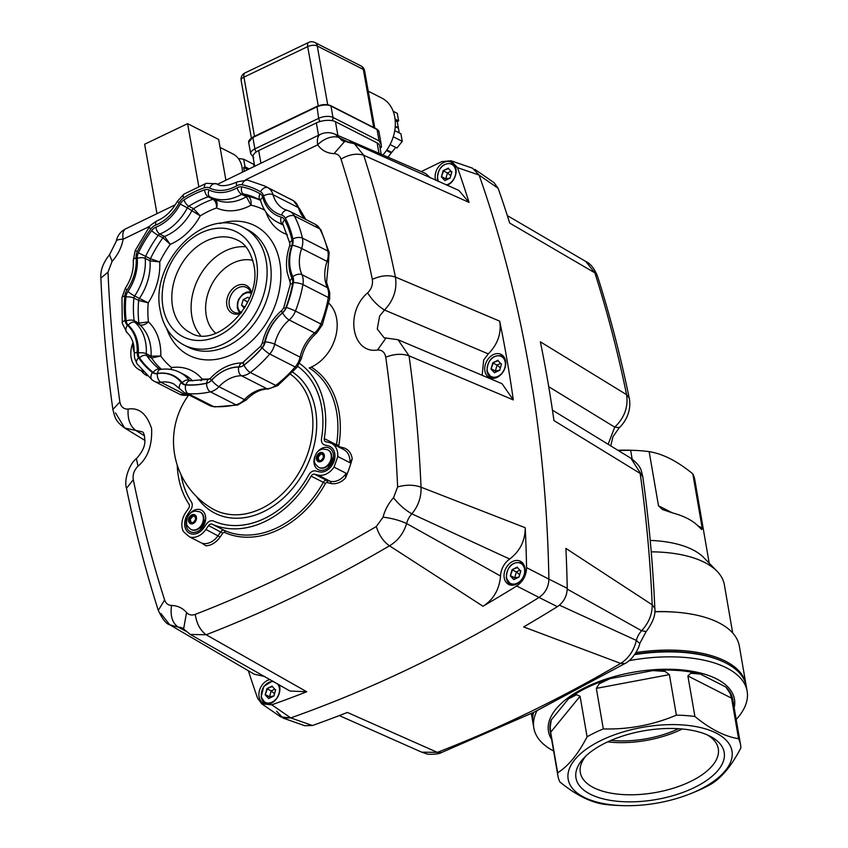 <?xml version="1.0" encoding="UTF-8"?>
<svg xmlns="http://www.w3.org/2000/svg" width="848" height="848" viewBox="0 0 848 848"><rect width="100%" height="100%" fill="white"/><g stroke="black" fill="none" stroke-linecap="round" stroke-linejoin="round"><path stroke-width="1.27" d="M220.077 147.425L232.967 153.976A25.97 19.748 117 0 1 242.369 172.229M225.918 180.211L218.667 139.464L187.599 123.66L144.626 144.234L156.986 213.654M198.729 186.21L187.599 123.66M238.32 158.491L243.683 159.223L245.04 166.802L243.652 167.469L244.33 171.275M247.817 169.589L243.652 167.469M254.103 166.537L253.711 164.321L243.683 159.223M249.195 168.922L245.04 166.802M184.853 526.248A13.854 10.42 -63 0 0 189.592 533.244A13.854 10.42 -63 0 0 203.902 527.742L206.573 523.884A6.922 5.215 117 0 1 213.558 521.043A88.309 66.441 -63 0 0 308.852 474.806A6.922 5.215 117 0 1 315.657 470.947L319.145 471.827A13.854 10.42 -63 0 0 330.699 467.11A13.854 10.42 -63 0 0 334.769 453.51A13.854 10.42 -63 0 0 330.042 446.504A13.854 10.42 -63 0 0 328.367 445.878L324.71 444.967A6.922 5.215 117 0 1 323.872 444.659A6.922 5.215 117 0 1 321.509 441.151A6.922 5.215 117 0 1 321.519 438.681A88.309 66.441 -63 0 0 321.657 407.21A88.309 66.441 -63 0 0 297.743 366.378A88.309 66.441 117 0 1 321.519 438.681A6.922 5.215 -63 0 0 323.872 444.659A6.922 5.215 -63 0 0 324.71 444.967L328.367 445.878A13.854 10.42 117 0 1 330.042 446.504A13.854 10.42 117 0 1 334.737 458.514A13.854 10.42 117 0 1 325.844 470.947A13.854 10.42 117 0 1 319.145 471.827L315.657 470.947A6.922 5.215 -63 0 0 312.308 471.393A6.922 5.215 -63 0 0 308.852 474.806A88.309 66.441 117 0 1 264.735 518.372A88.309 66.441 117 0 1 213.558 521.043A6.922 5.215 -63 0 0 209.541 521.255A6.922 5.215 -63 0 0 206.573 523.884L203.902 527.742A13.854 10.42 117 0 1 197.966 532.989A13.854 10.42 117 0 1 189.592 533.244A13.854 10.42 117 0 1 187.843 514.058A13.854 10.42 -63 0 0 184.853 526.248M192.136 503.924A6.922 5.215 117 0 1 190.641 510.019L187.843 514.058L190.641 510.019A6.922 5.215 -63 0 0 191.341 501.846A6.922 5.215 117 0 1 192.136 503.924M181.186 475.368A88.309 66.441 -63 0 0 191.341 501.846A88.309 66.441 117 0 1 181.09 474.838A88.309 66.441 -63 0 0 181.186 475.368M203.859 519.093A6.063 4.558 117 0 1 204.251 520.375A6.063 4.558 117 0 1 199.121 528.421M188.659 515.202A12.116 9.116 117 0 1 198.57 509.351A12.116 9.116 117 0 1 205.513 516.22A12.116 9.116 117 0 1 197.701 531.484A12.116 9.116 117 0 1 186.231 525.58A12.116 9.116 117 0 1 187.016 518.425M331.738 457.051A6.063 4.558 117 0 1 332.13 458.323A6.063 4.558 117 0 1 326.999 466.368M316.537 453.15A12.116 9.116 117 0 1 326.448 447.299A12.116 9.116 117 0 1 333.391 454.178A12.116 9.116 117 0 1 325.579 469.432A12.116 9.116 117 0 1 314.11 463.527A12.116 9.116 117 0 1 314.894 456.372M328.812 303.202A38.096 28.662 117 0 1 336.645 318.763A38.096 28.662 117 0 1 309.213 367.947A91.775 69.048 117 0 1 336.465 444.787L338.85 445.253A93.503 70.352 -63 0 0 311.29 367.089M241.786 312.202A13.854 10.42 117 0 1 233.995 312.191A13.854 10.42 117 0 1 229.257 305.195A13.854 10.42 117 0 1 234.112 290.737A13.854 10.42 117 0 1 246.556 287.504A13.854 10.42 117 0 1 251.146 293.79M251.517 292.655A15.582 11.724 -63 0 0 236.603 285.882A15.582 11.724 -63 0 0 226.861 305.344A15.582 11.724 -63 0 0 241.076 313.177M170.978 369.484L171.625 367.566L170.459 369.399M159.912 369.527A3.466 2.608 117 0 1 159.689 369.368A98.697 74.264 117 0 1 146.757 355.588A3.466 2.608 117 0 1 146.386 354.75A3.466 2.608 117 0 1 146.333 354.517A3.466 2.608 117 0 1 146.291 353.743A48.484 36.475 -63 0 0 145.676 342.857A48.484 36.475 -63 0 0 134.938 322.346L139.719 324.773C142.549 325.685 145.453 324.71 148.432 321.858L138.924 323.162A3.466 2.608 -63 0 0 139.189 324.074A3.466 2.608 -63 0 0 139.719 324.773A48.484 36.475 117 0 1 151.071 356.171A3.466 2.608 -63 0 0 151.156 357.178A3.466 2.608 -63 0 0 151.527 358.015L160.781 356.012L151.071 356.171L146.291 353.743A5.713 1.919 -177.1 0 0 138.319 352.959A9.18 6.901 -63 0 0 138.436 355.015A9.18 6.901 -63 0 0 139.549 357.856A104.41 78.557 -63 0 0 153.234 372.431A9.18 6.901 -63 0 0 157.548 373.449A42.771 32.182 117 0 1 182.225 382.724A9.18 6.901 -63 0 0 186.094 384.78A104.41 78.557 -63 0 0 206.785 383.126A9.18 6.901 -63 0 0 211.311 380.392A42.771 32.182 117 0 1 239.104 366.908A5.713 3.519 -89.7 0 1 242.486 362.902C230.656 363.145 219.992 368.244 210.495 378.187A5.713 1.357 43.1 0 0 211.311 380.392M201.347 380.529L202.057 379.003L200.753 380.593M128.302 325.261A5.713 3.689 131.6 0 1 134.938 322.346A3.466 2.608 117 0 1 134.408 321.646A3.466 2.608 117 0 1 134.175 320.883A3.466 2.608 117 0 1 134.143 320.724A98.697 74.264 117 0 1 133.889 298.04A3.466 2.608 117 0 1 134.132 296.98A3.466 2.608 117 0 1 134.641 295.984A48.484 36.475 -63 0 0 145.22 258.407L150.001 260.834L159.721 261.947L150.425 258.735A3.466 2.608 -63 0 0 150.075 259.785A3.466 2.608 -63 0 0 150.001 260.834A48.484 36.475 117 0 1 139.422 298.422A3.466 2.608 -63 0 0 138.913 299.408A3.466 2.608 -63 0 0 138.669 300.468L148.209 302.831L134.641 295.984A5.713 0.604 -146 0 1 127.921 291.532A9.18 6.901 -63 0 0 125.939 296.97A104.41 78.557 -63 0 0 126.214 320.979A9.18 6.901 -63 0 0 126.267 321.381A9.18 6.901 -63 0 0 128.302 325.261A42.771 32.182 117 0 1 137.768 343.355A42.771 32.182 117 0 1 138.319 352.959M137.259 258.375A5.713 2.364 175.7 0 1 145.22 258.407A3.466 2.608 117 0 1 145.294 257.357A3.466 2.608 117 0 1 145.644 256.308A98.697 74.264 117 0 1 158.184 235.331A3.466 2.608 117 0 1 158.936 234.546A3.466 2.608 117 0 1 159.795 234.037A48.484 36.475 -63 0 0 187.366 207.845L200.234 215.869L193.577 208.682A3.466 2.608 -63 0 0 192.772 209.361A3.466 2.608 -63 0 0 192.136 210.272A48.484 36.475 117 0 1 164.576 236.465A3.466 2.608 -63 0 0 163.706 236.974A3.466 2.608 -63 0 0 162.964 237.758L170.247 244.362L164.576 236.465L159.795 234.037A5.713 2.851 -111.8 0 1 155.915 227.19A9.18 6.901 -63 0 0 151.644 230.635A104.41 78.557 -63 0 0 138.372 252.821A9.18 6.901 -63 0 0 137.259 258.375A42.771 32.182 117 0 1 127.921 291.532M239.104 366.908A9.18 6.901 -63 0 0 243.789 365.17A104.41 78.557 -63 0 0 261.82 348.04A9.18 6.901 -63 0 0 264.428 342.836A42.771 32.182 117 0 1 282.331 312.901A9.18 6.901 -63 0 0 285.659 308.174A104.41 78.557 -63 0 0 292.581 283.603A9.18 6.901 -63 0 0 292.613 280.211A9.18 6.901 -63 0 0 292.051 278.367A42.771 32.182 117 0 1 289.454 269.759A42.771 32.182 117 0 1 291.691 245.984A9.18 6.901 -63 0 0 292.178 240.885A9.18 6.901 -63 0 0 292.094 240.482A104.41 78.557 -63 0 0 284.674 219.961A9.18 6.901 -63 0 0 281.26 217.13A42.771 32.182 117 0 1 262.806 197.467A9.18 6.901 -63 0 0 260.092 193.757A104.41 78.557 -63 0 0 241.797 186.889A9.18 6.901 -63 0 0 237.101 187.8A42.771 32.182 117 0 1 209.18 190.037A9.18 6.901 -63 0 0 204.622 189.867A5.713 2.979 71.2 0 0 208.269 196.8L213.049 199.227C215.509 200.997 216.675 203.902 216.558 207.951C217.692 203.923 217.099 201.04 214.767 199.291L209.986 196.863A48.484 36.475 -63 0 0 241.638 194.33L246.418 196.757L250.987 205.184C251.57 201.093 250.637 198.178 248.188 196.407A3.466 2.608 -63 0 0 247.309 196.418A3.466 2.608 -63 0 0 246.418 196.757A48.484 36.475 117 0 1 214.767 199.291A3.466 2.608 -63 0 0 213.94 199.089A3.466 2.608 -63 0 0 213.049 199.227A98.697 74.264 -63 0 0 193.577 208.682L188.797 206.244A5.713 2.321 -122.5 0 1 184.016 199.863A9.18 6.901 -63 0 0 180.221 204.092A42.771 32.182 117 0 1 155.915 227.19M517.322 567.1L512.075 569.644L517.428 567.577L520.693 571.075L517.428 567.577M512.075 569.644L510.316 575.909L512.489 569.973L516.358 571.934L514.704 577.817L515.499 578.675M510.316 575.909L513.803 579.619L510.835 575.856L514.704 577.817L518.732 577.106M513.803 579.619L519.05 577.075L514.111 579.343M519.05 577.075L520.81 570.81M520.693 571.075L519.04 576.947M519.898 570.216L516.358 571.934L519.665 574.721M381.261 154.643L379.681 145.803A13.854 6.339 169.9 0 0 377.137 142.92L335.448 121.709A13.854 6.339 169.9 0 0 326.533 120.384A13.854 6.339 169.9 0 0 316.346 122.939L258.682 150.552A13.854 6.339 169.9 0 0 253.192 155.502A13.854 6.339 169.9 0 0 253.064 157.06L254.697 166.25M585.809 261.47L594.861 272.855A1384.466 1041.694 117 0 1 626.587 394.67C628.4 406.966 624.446 417.788 614.736 427.159L608.133 444.278M567.227 589.095L641.586 630.732A17.32 13.027 -63 0 0 638.162 635.671A17.32 13.027 -63 0 0 636.36 640.431C633.912 650.586 628.675 658.249 620.662 663.422A1384.466 1041.694 117 0 1 529.724 712.087A1384.466 1041.694 117 0 1 437.335 752.367L421.679 752.165L339.306 715.585M523.651 626.926L620.662 663.422L624.965 663.528L533.964 712.235L441.426 752.579L437.335 752.367L347.383 712.447A1395.808 1050.227 117 0 1 312.446 725.517L290.769 717.906A1398.235 1052.05 -63 0 0 416.22 665.298A1398.235 1052.05 -63 0 0 539.031 597.448L557.359 606.68A1395.808 1050.227 117 0 1 523.651 626.926M630.859 458.206L642.805 476.83C648.868 519.856 652.875 563.655 654.826 608.228C655.769 614.726 652.886 622.496 646.176 631.537L639.763 643.473L636.36 640.431L559.436 605.175M646.176 631.537L641.586 630.732C648.688 623.121 652.229 614.482 652.207 604.815L565.902 548.423A1395.808 1050.227 117 0 1 567.238 588.332L548.889 579.131A1398.235 1052.05 -63 0 0 479.099 175.059L498.168 188.33A1395.808 1050.227 117 0 1 509.712 223.088L594.861 272.855L597.405 275.907C594.236 268.35 590.42 263.569 585.947 261.555L507.337 215.615M654.826 608.228L652.207 604.815A1384.466 1041.694 117 0 0 640.187 473.438L553.967 420.587A1395.808 1050.227 117 0 0 540.367 341.829L626.587 394.67L629.184 397.977C620.598 356.139 609.998 315.445 597.405 275.907M548.73 386.709L614.736 427.159L619.294 427.657L612.934 436.741L610.751 445.878M498.168 188.33L494.034 182.67L474.965 169.42M557.359 606.68C563.708 602.292 567.005 596.176 567.238 588.332M245.57 179.818L317.703 144.817A34.63 26.055 -63 0 0 334.07 153.615C337.472 153.806 339.783 155.64 341.002 159.106C349.143 154.368 356.711 153.075 363.707 155.248L469.05 202.396A1395.808 1050.227 -63 0 0 457.507 167.65L479.099 175.059A1398.235 1052.05 117 0 1 548.889 579.131C548.667 586.943 545.381 593.049 539.031 597.448A1398.235 1052.05 117 0 1 416.22 665.298A1398.235 1052.05 117 0 1 290.769 717.906L283.073 718.086L276.586 711.249M283.073 718.086L304.729 725.708L312.446 725.517M386.879 149.937L391.723 152.396A25.97 19.748 117 0 1 391.267 152.979L386.455 150.531M395.263 126.14L398.327 127.698A25.97 19.748 117 0 1 398.443 128.345L395.221 126.712M391.723 152.396L395.719 147.404M398.327 127.698L397.246 121.603L395.221 120.575M397.246 121.603L398.624 120.935L397.277 113.356L393.186 111.268M399.26 132.935L398.443 128.345M390.091 144.542L396.938 148.018L402.259 141.362L400.913 133.783L394.744 130.645M387.706 157.431L391.267 152.979M398.624 120.935L395.083 119.133M402.259 141.362L393.271 136.782M382.639 155.237A37.492 28.503 -63 0 0 381.759 98.039L368.233 91.16M327.625 465.838A5.194 3.911 -63 0 0 328.664 465.488A5.194 3.911 -63 0 0 331.685 457.867M331.663 458.047A5.194 3.911 117 0 1 328.536 465.425A5.194 3.911 117 0 1 327.763 465.711M323.618 454.443L322.569 454.369A3.487 2.629 -63 0 0 321.954 454.295L320.555 454.04L319.749 455.365A3.487 2.629 -63 0 0 319.261 455.98L318.106 457.125L318.519 458.609A3.487 2.629 -63 0 0 318.636 459.309L318.71 460.612M327.996 449.938A9.869 7.431 117 0 1 328.229 450.055A9.869 7.431 117 0 1 331.579 458.609A9.869 7.431 117 0 1 325.24 467.471A9.869 7.431 117 0 1 319.283 467.651A9.869 7.431 117 0 1 319.049 467.524M321.021 453.818L319.802 453.648L318.816 454.888A3.487 2.629 -63 0 0 318.329 455.503L317.343 456.733L317.587 458.132A3.487 2.629 -63 0 0 317.703 458.832L317.947 460.231L319.166 460.39A3.487 2.629 -63 0 0 319.781 460.475L321 460.634L321.986 459.404A3.487 2.629 -63 0 0 322.473 458.789L323.459 457.549L323.215 456.16A3.487 2.629 -63 0 0 323.099 455.461L322.855 454.062L321.636 453.903A3.487 2.629 -63 0 0 321.021 453.818L321.954 454.295M321.636 453.903L322.569 454.369M319.802 453.648L320.555 454.04M318.816 454.888L319.749 455.365M317.703 458.832L318.636 459.309M317.587 458.132L318.519 458.609M317.343 456.733L318.106 457.125M318.329 455.503L319.261 455.98M379.862 146.768L381.43 147.213L380.158 148.04L381.43 147.213L381.24 144.722L379.077 140.874L332.978 117.427A10.388 4.749 169.9 0 0 326.289 116.43A10.388 4.749 169.9 0 0 318.647 118.349L316.993 106.477A9.519 4.357 169.9 0 1 330.126 105.629M332.109 120.649A3.466 2.629 117 0 0 332.543 119.96A3.466 2.629 117 0 0 332.978 117.427L330.953 106.053L377.053 129.5A10.388 4.749 -10.1 0 1 378.971 131.663L381.24 144.722M199.746 527.891A5.194 3.911 -63 0 0 200.785 527.541A5.194 3.911 -63 0 0 203.806 519.919M203.785 520.1A5.194 3.911 117 0 1 200.658 527.467A5.194 3.911 117 0 1 199.884 527.763M195.729 516.496L194.68 516.421A3.487 2.629 -63 0 0 194.075 516.337L192.676 516.093L191.871 517.407A3.487 2.629 -63 0 0 191.372 518.022L190.217 519.167L190.641 520.651A3.487 2.629 -63 0 0 190.758 521.35L190.821 522.665M200.117 511.991A9.869 7.431 117 0 1 200.351 512.107A9.869 7.431 117 0 1 203.7 520.661A9.869 7.431 117 0 1 197.361 529.512A9.869 7.431 117 0 1 191.394 529.693A9.869 7.431 117 0 1 191.171 529.576M193.143 515.87L191.913 515.701L190.938 516.93A3.487 2.629 -63 0 0 190.44 517.556L189.464 518.785L189.708 520.184A3.487 2.629 -63 0 0 189.825 520.884L190.069 522.273L191.288 522.442A3.487 2.629 -63 0 0 191.902 522.516L193.121 522.686L194.107 521.456A3.487 2.629 -63 0 0 194.595 520.831L195.581 519.601L195.337 518.202A3.487 2.629 -63 0 0 195.21 517.503L194.976 516.114L193.747 515.944A3.487 2.629 -63 0 0 193.143 515.87L194.075 516.337M193.747 515.944L194.68 516.421M191.913 515.701L192.676 516.093M190.938 516.93L191.871 517.407M189.825 520.884L190.758 521.35M189.708 520.184L190.641 520.651M189.464 518.785L190.217 519.167M190.44 517.556L191.372 518.022M498.02 360.252L492.773 362.796L498.115 360.729L501.391 364.216L498.115 360.729M492.773 362.796L491.003 369.05L493.186 363.124L497.045 365.085L495.391 370.968L496.186 371.816M491.003 369.05L494.49 372.77L491.533 369.007L495.391 370.968L499.419 370.247M494.49 372.77L499.737 370.226L494.797 372.495M499.737 370.226L501.507 363.962M501.391 364.216L499.737 370.099M500.585 363.368L497.045 365.085L500.362 367.873M448.412 168.095L443.165 170.639L448.507 168.582L451.783 172.07L448.507 168.582M443.165 170.639L441.395 176.903L443.578 170.967L447.437 172.939L445.783 178.822L446.578 179.67M441.395 176.903L444.882 180.613L441.914 176.85L445.783 178.822L449.811 178.101M444.882 180.613L450.129 178.069L445.189 180.338M450.129 178.069L451.889 171.815M451.783 172.07L450.118 177.953M450.977 171.222L447.437 172.939L450.754 175.727M272.176 686.043L266.929 688.587L272.272 686.53L275.547 690.018L272.272 686.53M266.929 688.587L265.17 694.851L267.343 688.915L271.212 690.887L269.558 696.77L270.353 697.618M265.17 694.851L268.657 698.561L265.689 694.798L269.558 696.77L273.586 696.049M268.657 698.561L273.904 696.017L268.964 698.286M273.904 696.017L275.664 689.763M275.547 690.018L273.893 695.901M274.752 689.17L271.212 690.887L274.519 693.675M341.002 159.106A1367.188 1028.698 117 0 1 372.325 279.405C373.067 284.462 371.509 288.967 367.619 292.889C344.67 312.244 351.92 354.188 377.487 350.001C382.035 349.853 384.791 352.249 385.755 357.188C394.235 353.892 401.984 353.436 409.033 355.831L513.305 399.906A1395.808 1050.227 -63 0 0 499.705 321.148C501.539 333.391 497.734 344.309 488.278 353.892L483.667 360.018L482.173 375.314M384.07 337.758L377.275 329.003L379.618 316.039L384.526 310.029C393.62 300.351 397.256 289.359 395.422 277.063A1384.466 1041.694 -63 0 0 363.707 155.248L354.337 143.704L347.659 142.263M271.773 704.826L261.756 703.84L280.762 716.92L290.769 717.906L271.773 704.826A1395.808 1050.227 -63 0 0 306.722 691.756L206.181 634.76C200.245 630.403 196.609 623.609 195.273 614.376C191.754 615.616 188.85 615.001 186.56 612.521A34.63 26.055 -63 0 0 171.55 605.472C168.158 605.281 165.848 603.447 164.618 599.981A1367.188 1028.698 117 0 1 133.295 479.682C132.542 474.647 134.111 470.152 138.001 466.199C147.732 457.973 152.28 445.454 151.622 428.643C146.81 413.835 138.987 407.326 128.133 409.086C123.607 409.245 120.84 406.849 119.865 401.899A1367.188 1028.698 117 0 1 107.993 272.166L100.87 278.091C102.809 322.664 106.816 366.463 112.879 409.489L119.865 401.899M186.56 612.521L183.603 628.983L190.312 634.452L206.181 634.76A1384.466 1041.694 -63 0 0 298.56 594.48A1384.466 1041.694 -63 0 0 389.497 545.815C397.86 540.812 403.563 533.381 406.627 523.545A17.32 13.027 117 0 1 408.429 518.775A17.32 13.027 117 0 1 411.842 513.846L509.68 559.055A17.32 13.027 -63 0 0 502.959 566.877A17.32 13.027 -63 0 0 500.543 576.025L406.627 523.545C399.652 520.333 391.808 518.213 383.073 517.174L376.3 526.534A1367.188 1028.698 117 0 1 286.497 574.594A1367.188 1028.698 117 0 1 195.273 614.376M115.508 412.881L124.698 428.028L142.263 431.855C143.768 432.162 144.648 435.321 144.891 441.32C144.881 446.578 142.04 452.366 136.401 458.662L138.001 466.199M185.574 631.029L178.292 627.17C172.314 623.047 170.077 615.818 171.55 605.472M500.543 576.025C499.334 589.551 493.483 599.621 482.989 606.235L389.497 545.815C383.37 541.554 378.971 535.13 376.3 526.534M299.598 363.463A91.775 69.048 117 0 1 324.265 438.586A3.466 2.608 -63 0 0 325.441 441.564A3.466 2.608 -63 0 0 325.865 441.723L329.512 442.635A17.32 13.027 117 0 1 331.61 443.419L343.811 449.62A17.32 13.027 117 0 1 349.917 462.679L352.217 458.832A114.279 85.987 117 0 1 345.454 478.081L346.196 473.311L333.995 467.1A17.32 13.027 117 0 1 326.363 473.968A17.32 13.027 117 0 1 317.989 475.06L314.513 474.191A3.466 2.608 -63 0 0 312.838 474.414A3.466 2.608 -63 0 0 311.099 476.12A91.775 69.048 117 0 1 265.254 521.393A91.775 69.048 117 0 1 212.074 524.17A3.466 2.608 -63 0 0 210.071 524.276A3.466 2.608 -63 0 0 208.576 525.59L205.916 529.449A17.32 13.027 117 0 1 198.485 536.01A17.32 13.027 117 0 1 189.846 537.038A114.279 85.987 117 0 1 183.306 531.399A17.32 13.027 117 0 1 185.839 512.351L188.638 508.302A3.466 2.608 -63 0 0 188.987 504.221A91.775 69.048 117 0 1 177.211 465.033M279.193 684.771A12.985 9.773 117 0 1 271.36 703.119A12.985 9.773 117 0 1 263.516 703.363A12.985 9.773 117 0 1 259.106 692.106A12.985 9.773 117 0 1 267.438 680.456A12.985 9.773 117 0 1 270.152 679.545M516.506 584.177A12.985 9.773 117 0 1 508.662 584.42A12.985 9.773 117 0 1 504.253 573.153A12.985 9.773 117 0 1 512.595 561.503A12.985 9.773 117 0 1 520.439 561.27A12.985 9.773 117 0 1 524.848 572.527A12.985 9.773 117 0 1 516.506 584.177M497.193 377.328A12.985 9.773 117 0 1 489.349 377.561A12.985 9.773 117 0 1 484.939 366.304A12.985 9.773 117 0 1 493.282 354.655A12.985 9.773 117 0 1 501.126 354.411A12.985 9.773 117 0 1 505.535 365.679A12.985 9.773 117 0 1 497.193 377.328M435.628 180.253A12.985 9.773 117 0 1 443.674 162.509A12.985 9.773 117 0 1 451.518 162.265A12.985 9.773 117 0 1 455.927 173.522A12.985 9.773 117 0 1 447.585 185.171A12.985 9.773 117 0 1 447.225 185.341M142.602 371.011A24.242 18.243 117 0 1 139.432 369.855A24.242 18.243 117 0 1 133.03 342.497M224.55 532.459A1.728 1.145 -65.8 0 0 224.275 530.382A3.466 2.608 -63 0 0 222.261 530.488A3.466 2.608 -63 0 0 220.777 531.791L218.106 535.65A17.32 13.027 117 0 1 210.686 542.222A17.32 13.027 117 0 1 202.047 543.25L205.905 545.794A19.048 14.331 -63 0 0 220.13 537.028L222.801 533.169A1.728 1.304 117 0 1 224.55 532.459A93.503 70.352 -63 0 0 325.441 483.498L323.3 482.332A91.775 69.048 117 0 1 277.455 527.604A91.775 69.048 117 0 1 224.275 530.382L212.074 524.17M202.047 543.25L189.846 537.038M331.61 443.419A17.32 13.027 117 0 1 337.727 456.478A114.279 85.987 117 0 1 333.995 467.1M349.917 462.679L337.727 456.478M334.07 153.615L344.617 141.478L343.239 141.171A17.32 13.027 117 0 1 343.196 141.15A17.32 13.027 117 0 1 339.476 137.864L334.992 134.207A17.32 17.32 0 0 0 320.311 134.408A17.32 8.088 -115.9 0 0 318.657 135.903A17.32 8.088 -115.9 0 0 317.703 144.817A17.32 10.589 145 0 1 339.476 137.864L347.468 141.701M367.619 292.889C372.357 300.393 377.985 306.107 384.526 310.029L488.278 353.892M377.487 350.001L386.052 337.928M482.989 606.235A1395.808 1050.227 -63 0 0 516.697 585.989L539.031 597.448C545.37 593.059 548.656 586.954 548.889 579.131L526.576 567.641A1395.808 1050.227 -63 0 0 525.241 527.732L421.043 487.197C413.994 484.664 406.181 484.568 397.627 486.922L393.514 497.776C399.079 504.698 405.185 510.051 411.842 513.846C418.34 505.927 421.414 497.045 421.043 487.197A1384.466 1041.694 -63 0 0 409.033 355.831L398.03 339.741L383.996 337.727M124.698 428.028L124.698 428.028C115.286 421.043 115.137 418 112.879 409.489M144.531 435.808L136.03 430.604C130.115 426.374 127.486 419.209 128.133 409.086M107.993 272.166L112.106 261.311L109.509 254.782C103.127 262.721 100.244 270.491 100.87 278.091M136.401 458.662C130.412 462.701 123.49 478.781 126.5 488.342L126.5 488.342C135.097 530.18 145.697 570.874 158.29 610.401L164.618 599.981M160.823 613.464L169.738 624.764L178.292 627.17A17.32 13.027 117 0 1 182.712 628.251A17.32 13.027 117 0 1 182.755 628.273M306.722 691.756L289.995 691.035L190.312 634.452M158.29 610.401C162.509 619.305 166.325 624.086 169.738 624.764L254.252 674.224L264.958 676.566M248.358 670.704A1395.808 1050.227 -63 0 0 257.58 698.158L261.756 703.84M457.507 167.65L450.966 160.76L441.776 161.618L421.127 171.635M334.992 134.207L425.696 173.554L430.699 178.08M469.05 202.396L458.874 190.429L354.337 143.704C352.736 142.687 349.493 141.945 344.617 141.468M513.305 399.906L502.037 383.709L398.019 339.741M525.241 527.732C525.219 540.664 520.025 551.105 509.68 559.055M479.099 175.059L472.559 168.201L450.966 160.76M526.576 567.641C526.354 575.474 523.057 581.59 516.697 585.989M248.104 301.369L247.266 301.644L246.969 303.658M244.394 308.248L241.595 305.269L245.104 307.05M241.595 305.269L243.196 299.577L247.266 301.644M243.196 299.577L247.976 297.256L249.301 298.676M532.745 712.818A108.226 50.233 170.2 0 0 532.682 721.309A108.226 50.233 170.2 0 0 532.862 722.22M746.113 685.385A108.226 50.233 170.2 0 0 745.964 684.474A108.226 50.233 170.2 0 0 635.968 652.557M634.601 654.624A108.226 50.233 -9.8 0 1 725.994 663.083L725.008 662.574A107.187 49.746 170.2 0 0 634.951 654.126M672.581 512.945L658.504 505.79L662.468 509.521M662.436 509.51L672.464 512.913A92.633 42.994 170.2 0 1 698.042 525.93L701.773 529.523L702.176 528.007L697.978 525.866M676.079 612.214A103.891 48.219 170.2 0 0 654.783 611.609M651.232 551.836A103.891 48.219 -9.8 0 1 717.09 571.308A103.891 48.219 -9.8 0 1 724.372 584.855L732.683 632.958M551.603 739.286A94.372 43.799 -9.8 0 1 548.762 732.736A94.372 43.799 -9.8 0 1 631.018 672.665A94.372 43.799 -9.8 0 1 734.167 697.84A94.372 43.799 -9.8 0 1 734.177 707.751M536.964 710.772A108.226 50.233 170.2 0 0 533.848 728.072A108.226 50.233 170.2 0 0 534.176 729.651A108.226 50.233 170.2 0 0 553.627 750.999M736.202 719.464A108.226 50.233 170.2 0 0 747.141 691.226A108.226 50.233 170.2 0 0 746.802 689.636A108.226 50.233 170.2 0 0 629.025 660.677M533.848 728.072L533 723.121A108.226 50.233 -9.8 0 1 533.551 712.437M725.994 663.083A108.226 50.233 -9.8 0 1 745.954 684.696A108.226 50.233 -9.8 0 1 746.282 686.286L747.141 691.226M731.729 749.791A83.115 38.573 -9.8 0 1 690.431 793.717A83.115 38.573 -9.8 0 1 621.648 805.6A83.115 38.573 -9.8 0 1 568.436 780.52A83.115 38.573 -9.8 0 1 640.876 727.626A83.115 38.573 -9.8 0 1 731.729 749.791M694.904 716.507L687.898 675.962L731.57 698.18L738.566 738.725C724.923 736.583 710.37 729.185 694.904 716.507A92.633 42.994 170.2 0 0 676.386 715.161C652.949 725.019 628.591 729.598 603.32 728.92A92.633 42.994 170.2 0 0 587.07 736.806C578.188 754.063 568.383 766.051 557.677 772.772A92.633 42.994 170.2 0 0 557.963 776.132A92.633 42.994 170.2 0 0 558.249 777.489A92.633 42.994 170.2 0 0 559.934 781.994C575.4 794.671 589.954 802.081 603.596 804.211A92.633 42.994 170.2 0 0 617.567 805.43L621.648 805.6M690.431 793.717L695.18 791.809A92.633 42.994 170.2 0 0 711.43 783.923C722.146 777.203 731.941 765.214 740.834 747.957A92.633 42.994 170.2 0 0 740.537 744.597A92.633 42.994 170.2 0 0 740.251 743.23A92.633 42.994 170.2 0 0 738.566 738.725M682.205 728.994A70.002 32.489 -9.8 0 1 648.042 740.103A70.002 32.489 -9.8 0 1 607.687 741.862M707.476 734.993A70.002 32.489 -9.8 0 1 718.288 748.71A70.002 32.489 -9.8 0 1 657.052 792.244A70.002 32.489 -9.8 0 1 580.308 772.539A70.002 32.489 -9.8 0 1 585.894 755.992M641.756 731.199A75.196 34.906 170.2 0 0 583.848 758.038A75.196 34.906 170.2 0 0 588.968 793.495A75.196 34.906 170.2 0 0 658.408 799.123A75.196 34.906 170.2 0 0 710.083 736.234A75.196 34.906 170.2 0 0 641.756 731.199M731.57 698.18L730.054 693.293L725.867 687.039A92.633 42.994 -9.8 0 1 732.757 699.515L740.537 744.597M603.32 728.92L596.324 688.375L669.39 674.626L665.044 671.415L652.896 670.588A92.633 42.994 -9.8 0 1 700.3 674.033L690.717 673.27L687.898 675.962M557.677 772.772L550.67 732.227L580.074 696.261L576.682 694.735L568.489 698.837A92.633 42.994 -9.8 0 1 610.094 678.644L599.218 683.795L596.324 688.375M557.963 776.132L550.182 731.05A92.633 42.994 -9.8 0 1 551.274 719.899L550.193 727.139L550.67 732.227M669.39 674.626L676.386 715.161M580.074 696.261L587.07 736.806M611.005 740.378A66.504 30.867 170.2 0 0 678.58 728.708M617.948 450.299A83.115 38.573 -9.8 0 1 631.103 450.256L635.184 450.415A92.633 42.994 170.2 0 0 630.636 450.299L632.152 459.044M654.773 611.811A108.226 50.233 -9.8 0 1 739.339 646.081L745.964 684.474M630.636 450.299L618.203 450.447M709.204 563.189L694.788 479.724A92.633 42.994 170.2 0 0 692.816 473.862L702.176 528.007M692.816 473.862C677.351 461.185 662.797 453.775 649.155 451.645A92.633 42.994 170.2 0 0 635.184 450.415M658.504 505.79L649.155 451.645M650.225 540.43A92.633 42.994 -9.8 0 1 703.851 557.677L717.09 571.308M196.609 496.674A80.645 60.674 -63 0 0 275.685 504.38A80.645 60.674 -63 0 0 315.562 410.167A80.645 60.674 -63 0 0 292.634 372.134M290.525 374.307A77.878 58.597 117 0 1 311.788 410.443A77.878 58.597 117 0 1 283.455 492.741A77.878 58.597 117 0 1 212.519 508.8A77.921 77.921 0 0 1 188.468 395.369M245.814 246.81A51.929 39.072 -63 0 0 191.849 316.262A51.929 39.072 -63 0 0 200.669 335.554M215.752 333.232A41.541 31.259 117 0 1 206.212 315.361A41.541 31.259 117 0 1 218.328 274.699A41.541 31.259 117 0 1 252.821 260.368M270.247 263.071A65.794 49.513 117 0 1 247.181 331.727A65.794 49.513 117 0 1 188.065 347.108L184.005 345.041A65.794 49.513 -63 0 0 243.111 329.66A65.794 49.513 -63 0 0 266.177 261.004A65.794 49.513 -63 0 0 243.683 227.752L247.743 229.819A65.794 49.513 117 0 1 270.247 263.071M166.611 328.335A72.727 54.717 -63 0 0 237.514 351.581A72.727 54.717 -63 0 0 279.819 262.467A72.727 54.717 -63 0 0 219.929 223.533M281.26 217.13A5.713 3.721 105.2 0 0 282.649 224.169L282.978 224.338M262.806 197.467A5.713 2.915 164.4 0 0 260.654 200.711C263.484 210.569 269.049 217.703 277.349 222.134A48.484 36.475 -63 0 0 282.649 224.169A3.466 2.608 117 0 1 282.946 224.275L289.878 243.44A5.713 2.788 167.4 0 0 289.889 243.503M315.265 224.296L320.989 230.009L329.119 252.481L328.462 262.456A6.922 0.848 18.9 0 0 327.052 261.396A34.63 26.055 -63 0 0 325.24 280.646A34.63 26.055 -63 0 0 327.349 287.61L301.93 274.678A34.63 26.055 117 0 1 299.832 267.714A34.63 26.055 117 0 1 301.644 248.464L327.052 261.396A17.32 13.027 117 0 0 328.155 256.085A17.32 13.027 117 0 0 327.964 251.771A17.32 13.027 117 0 0 327.816 251.019L302.397 238.087A112.551 84.683 -63 0 0 294.394 215.964A17.32 13.027 -63 0 0 291.68 212.562A17.32 13.027 -63 0 0 289.857 211.364L315.265 224.296A17.32 13.027 117 0 1 317.088 225.494A17.32 13.027 117 0 1 319.813 228.896A112.551 84.683 117 0 1 327.816 251.019A6.922 3.371 -12.6 0 1 329.119 252.481A6.922 3.371 -12.6 0 1 329.162 252.895M287.96 210.633A6.922 4.505 105.2 0 0 287.398 210.421L284.175 209.18A34.63 26.055 117 0 1 273.014 194.711A17.32 13.027 -63 0 0 271.053 190.577A17.32 13.027 -63 0 0 267.904 187.726A6.922 4.558 120.1 0 0 260.506 191.733A10.388 7.812 117 0 1 263.58 195.92A41.563 31.27 -63 0 0 281.515 215.032A10.388 7.812 117 0 1 285.373 218.222A105.629 79.479 117 0 1 292.878 238.998A10.388 7.812 117 0 1 292.973 239.443A10.388 7.812 117 0 1 292.433 245.22A41.563 31.27 -63 0 0 290.249 268.318A41.563 31.27 -63 0 0 292.783 276.681A10.388 7.812 117 0 1 293.408 278.769A10.388 7.812 117 0 1 293.366 282.607A105.629 79.479 117 0 1 286.37 307.474A10.388 7.812 117 0 1 282.607 312.817A41.563 31.27 -63 0 0 265.212 341.903A10.388 7.812 117 0 1 262.255 347.797A105.629 79.479 117 0 1 244.023 365.128A10.388 7.812 117 0 1 238.701 367.089A41.563 31.27 -63 0 0 211.703 380.19A10.388 7.812 117 0 1 206.583 383.285A105.629 79.479 117 0 1 185.648 384.971A10.388 7.812 117 0 1 181.271 382.639A41.563 31.27 -63 0 0 157.293 373.629A10.388 7.812 117 0 1 152.407 372.473A105.629 79.479 117 0 1 138.563 357.729A6.922 4.219 145.6 0 0 136.91 363.707L152.237 380.031L154.262 381.303A17.32 13.027 -63 0 0 156.488 382.119A17.32 13.027 -63 0 0 160.855 382.236A34.63 26.055 117 0 1 174.041 384.102L184.228 392.571A17.32 13.027 -63 0 0 188.129 393.642A112.551 84.683 -63 0 0 210.442 391.85L235.85 404.772A6.922 3.869 77.3 0 0 237.578 405.047L246.238 399.927C253.404 392.666 260.707 389.031 268.148 389.02L277.72 385.607L296.98 367.322L301.453 358.407C303.891 348.178 308.926 339.741 316.548 333.116L322.304 324.975L329.671 298.825A6.922 1.707 10.1 0 0 328.335 297.5A112.551 84.683 117 0 1 320.873 323.989A6.922 0.604 21.2 0 1 322.304 324.975M263.58 195.92A6.922 3.53 164.4 0 1 273.014 194.711L298.432 207.643A34.63 26.055 -63 0 0 305.471 219.314M293.715 200.902A6.922 4.558 120.1 0 0 293.461 200.732A6.922 4.558 120.1 0 0 293.313 200.658A17.32 13.027 117 0 1 296.461 203.509A17.32 13.027 117 0 1 298.432 207.643A6.922 3.53 164.4 0 1 299.726 209.053L305.821 219.484M292.878 238.998A6.922 3.371 167.4 0 1 302.397 238.087A17.32 13.027 -63 0 1 302.545 238.839A17.32 13.027 -63 0 1 302.736 243.153A17.32 13.027 -63 0 1 301.644 248.464A6.922 0.848 -161.1 0 0 292.433 245.22M316.548 333.116A6.922 2.237 49.9 0 1 314.597 332.904A34.63 26.055 -63 0 0 300.097 357.146L274.688 344.214A34.63 26.055 117 0 1 289.179 319.972L314.597 332.904A17.32 13.027 117 0 0 318.244 328.897A17.32 13.027 117 0 0 320.873 323.989L295.454 311.057A112.551 84.683 -63 0 0 302.916 284.568A17.32 13.027 -63 0 0 303.149 279.342A17.32 13.027 -63 0 0 302.99 278.165A17.32 13.027 -63 0 0 301.93 274.678A6.922 3.911 155.7 0 0 292.783 276.681M138.563 357.729A10.388 7.812 117 0 1 137.302 354.517A10.388 7.812 117 0 1 137.175 352.185A41.563 31.27 -63 0 0 136.645 342.857A41.563 31.27 -63 0 0 127.444 325.272A6.922 4.473 131.6 0 0 126.914 332.522L122.26 323.342A6.922 3.053 172.9 0 1 125.069 320.417A105.629 79.479 117 0 1 124.804 296.143A10.388 7.812 117 0 1 127.041 289.984A41.563 31.27 -63 0 0 136.115 257.76A10.388 7.812 117 0 1 137.376 251.474A105.629 79.479 117 0 1 150.796 229.024A10.388 7.812 117 0 1 155.629 225.133A41.563 31.27 -63 0 0 179.257 202.683A10.388 7.812 117 0 1 183.55 197.902A105.629 79.479 117 0 1 204.389 187.79A10.388 7.812 117 0 1 209.551 187.991A41.563 31.27 -63 0 0 236.677 185.807A10.388 7.812 117 0 1 241.998 184.779A105.629 79.479 117 0 1 260.506 191.733M127.444 325.272A10.388 7.812 117 0 1 125.144 320.873A10.388 7.812 117 0 1 125.069 320.417M328.462 262.456L326.565 282.14L328.568 288.829A6.922 3.911 -24.3 0 0 327.349 287.61A17.32 13.027 117 0 1 328.399 291.097A17.32 13.027 117 0 1 328.558 292.274A17.32 13.027 117 0 1 328.335 297.5L302.916 284.568A6.922 1.707 -169.9 0 0 293.366 282.607M137.175 352.185A6.922 2.332 -177.1 0 0 134.323 353.902L133.878 346.101C132.754 340.133 130.433 335.607 126.914 332.522M282.607 312.817A6.922 2.237 -130.1 0 0 289.179 319.972A17.32 13.027 -63 0 0 292.836 315.965A17.32 13.027 -63 0 0 295.454 311.057A6.922 0.604 -158.8 0 0 286.37 307.474M301.453 358.407A6.922 1.473 12.5 0 0 300.097 357.146A17.32 13.027 117 0 1 298.242 362.35A17.32 13.027 117 0 1 295.178 366.961A6.922 1.42 40.8 0 0 296.98 367.322M262.255 347.797A6.922 1.42 -139.2 0 0 269.759 354.029L295.178 366.961A112.551 84.683 117 0 1 275.748 385.416L250.33 372.495A112.551 84.683 -63 0 0 269.759 354.029A17.32 13.027 -63 0 0 272.823 349.418A17.32 13.027 -63 0 0 274.688 344.214A6.922 1.473 -167.5 0 0 265.212 341.903M238.701 367.089A6.922 4.272 -89.7 0 0 241.479 375.77L266.887 388.702A34.63 26.055 -63 0 0 244.383 399.62L218.964 386.688A34.63 26.055 117 0 1 241.479 375.77A17.32 13.027 -63 0 0 245.962 374.943A17.32 13.027 -63 0 0 250.33 372.495A6.922 2.438 -127.6 0 1 244.023 365.128M277.72 385.607A6.922 2.438 52.4 0 1 275.748 385.416A17.32 13.027 117 0 1 271.381 387.875A17.32 13.027 117 0 1 266.887 388.702A6.922 4.272 90.3 0 0 268.148 389.02M246.238 399.927A6.922 1.643 43.1 0 1 244.383 399.62A17.32 13.027 117 0 1 240.323 402.938A17.32 13.027 117 0 1 235.85 404.772A112.551 84.683 117 0 1 213.537 406.563A6.922 4.346 94 0 0 214.639 406.881L237.578 405.047M206.583 383.285A6.922 3.869 77.3 0 0 210.442 391.85A17.32 13.027 -63 0 0 214.904 390.006A17.32 13.027 -63 0 0 218.964 386.688A6.922 1.643 -136.9 0 1 211.703 380.19M188.786 394.892A34.63 26.055 -63 0 0 186.263 395.168A17.32 13.027 117 0 1 181.907 395.051A17.32 13.027 117 0 1 179.67 394.235L154.262 381.303A17.32 13.027 -63 0 1 152.704 380.328M189.507 395.253L187.896 395.454A6.922 3.996 80.7 0 1 186.263 395.168L160.855 382.236A6.922 3.996 80.7 0 1 157.293 373.629M237.101 187.8A5.713 2.47 60.2 0 0 241.638 194.33A3.466 2.608 117 0 1 242.528 193.98A3.466 2.608 117 0 1 243.408 193.98A98.697 74.264 117 0 1 258.057 199.036A98.697 74.264 117 0 1 260.484 200.351L260.654 200.711M180.221 204.092L187.366 207.845A3.466 2.608 117 0 1 187.991 206.933A3.466 2.608 117 0 1 188.797 206.244A98.697 74.264 117 0 1 208.269 196.8A3.466 2.608 117 0 1 209.17 196.662A3.466 2.608 117 0 1 209.986 196.863A5.713 3.763 116.1 0 1 209.18 190.037M189.899 380.794A3.466 2.608 117 0 1 189.295 380.264A5.713 3.551 141.9 0 0 182.225 382.724M190.387 380.826L189.295 380.264A48.484 36.475 -63 0 0 179.776 372.367C173.67 369.325 167.067 368.371 159.975 369.516A5.713 3.297 80.7 0 0 157.548 373.449M291.691 245.984A5.713 0.7 -161.1 0 0 289.645 245.846L289.878 243.44A5.713 2.788 167.4 0 1 292.094 240.482M292.051 278.367A5.713 3.222 155.7 0 0 290.207 282.426L287.186 272.441C285.755 263.781 286.571 254.919 289.645 245.846M161.449 369.304A98.697 74.264 -63 0 1 151.527 358.015L146.757 355.588A5.713 3.477 145.6 0 0 139.549 357.856M292.581 283.603A5.713 1.41 -169.9 0 0 290.302 284.303L283.688 307.824L282.002 310.241C271.943 318.986 265.339 329.999 262.202 343.302L260.845 346.016L242.486 362.902M172.536 306.435A51.929 39.072 117 0 1 190.736 252.259A51.929 39.072 117 0 1 237.387 240.111C245.136 243.323 250.616 251.57 253.828 264.862C262.859 303.096 215.89 349.736 190.291 332.681A51.929 39.072 117 0 1 172.536 306.435M256.605 261.608A58.872 44.297 117 0 1 218.646 335.713A58.872 44.297 117 0 1 162.954 307.05A58.851 44.287 -63 0 0 218.646 335.702A58.851 44.287 -63 0 0 256.584 261.619A58.851 44.287 -63 0 0 200.902 232.956A58.851 44.287 -63 0 0 162.964 307.04A58.872 44.297 117 0 1 200.902 232.946A58.872 44.297 117 0 1 256.605 261.608M209.604 378.939A91.775 69.048 117 0 1 202.057 379.003A55.406 41.69 -63 0 0 171.625 367.566A91.775 69.048 117 0 1 160.781 356.012A55.406 41.69 -63 0 0 148.432 321.858A91.775 69.048 117 0 1 148.209 302.831A55.406 41.69 -63 0 0 159.721 261.947A91.775 69.048 117 0 1 170.247 244.362A55.406 41.69 -63 0 0 200.234 215.869A91.775 69.048 117 0 1 216.558 207.951A55.406 41.69 -63 0 0 250.987 205.184A91.775 69.048 117 0 1 264.724 210.219M243.694 362.319A55.406 41.69 -63 0 0 241.638 362.902M265.965 212.127A55.406 41.69 -63 0 0 287.387 234.62M243.789 365.17A5.713 2.014 -127.6 0 1 243.662 362.34M186.094 384.78A5.713 3.583 94 0 1 189.846 380.794L208.884 379.257A5.713 3.191 77.3 0 0 206.785 383.126M261.82 348.04A5.713 1.166 -139.2 0 1 260.845 346.016M264.428 342.836A5.713 1.219 -167.5 0 0 262.202 343.302M282.331 312.901A5.713 1.844 -130.1 0 1 282.002 310.241M285.659 308.174L283.688 307.824M159.996 369.569L159.689 369.368A5.713 3.731 127.6 0 0 153.234 372.431M125.939 296.97A5.713 1.749 -174.6 0 1 133.889 298.04L138.669 300.468A98.697 74.264 -63 0 0 138.924 323.162L134.143 320.724A5.713 2.512 172.9 0 0 126.214 320.979M284.674 219.961A5.713 3.318 152.3 0 0 282.967 224.317L283.031 224.317M260.092 193.757A5.713 3.763 120.1 0 0 260.516 200.372M151.644 230.635A5.713 0.806 -143.7 0 0 158.184 235.331L162.964 237.758A98.697 74.264 -63 0 0 150.425 258.735L138.372 252.821M241.797 186.889A5.713 3.678 101.3 0 0 243.408 193.98L248.188 196.407A98.697 74.264 -63 0 1 260.389 200.298M204.622 189.867A104.41 78.557 -63 0 0 184.016 199.863M179.776 372.367L184.557 374.795A48.484 36.475 117 0 1 192.56 380.922M283.412 225.176A48.484 36.475 117 0 1 282.13 224.561L277.349 222.134M320.989 230.009A6.922 4.028 152.3 0 0 319.813 228.896L294.394 215.964A6.922 4.028 152.3 0 0 285.373 218.222M290.292 199.015A112.551 84.683 117 0 1 293.313 200.658L267.904 187.726A112.551 84.683 -63 0 0 264.883 186.083L293.461 200.732L299.726 209.053M185.648 384.971A6.922 4.346 94 0 0 188.129 393.642L213.537 406.563A17.32 13.027 117 0 1 209.647 405.503A17.32 13.027 117 0 1 209.477 405.418M184.069 392.486A17.32 13.027 -63 0 0 184.228 392.571L209.647 405.503L214.639 406.881M181.271 382.639A6.922 4.304 141.9 0 0 179.882 388.978M152.407 372.473A6.922 4.516 127.6 0 0 152.237 380.031M124.804 296.143A6.922 2.12 -174.6 0 0 121.974 297.553L122.26 323.342M127.041 289.984A6.922 0.742 -146 0 1 125.366 288.172L121.974 297.553M136.115 257.76A6.922 2.862 175.7 0 0 133.274 260.357C133.857 269.908 131.217 279.172 125.366 288.172M289.857 211.364L287.398 210.421A6.922 4.505 105.2 0 0 281.515 215.032M137.376 251.474L135.192 250.563L133.274 260.357M150.796 229.024A6.922 0.975 -143.7 0 1 149.28 226.999L135.192 250.563M155.629 225.133A6.922 3.456 -111.8 0 1 157.124 220.777C151.241 224.593 148.633 226.67 149.28 226.999M216.706 183.857A6.922 4.558 116.1 0 0 216.653 183.836C220.639 186.825 227.518 186.168 237.302 181.864L247.425 180.052A6.922 4.463 101.3 0 0 241.998 184.779M179.257 202.683L177.19 201.527C171.996 210.951 165.307 217.364 157.124 220.777M237.302 181.864A6.922 3 60.2 0 0 236.677 185.807M183.55 197.902A6.922 2.809 -122.5 0 1 183.899 194.128L177.19 201.527M204.389 187.79A6.922 3.615 -108.8 0 1 206.234 183.306L216.653 183.836A6.922 4.558 116.1 0 0 209.551 187.991M506.436 578.294A12.116 9.116 -63 0 0 510.581 584.42A12.116 9.116 -63 0 0 513.273 585.162M524.52 569.019A11.257 8.469 117 0 1 517.259 583.18A11.257 8.469 117 0 1 506.616 577.7A11.257 8.469 117 0 1 513.867 563.538A11.257 8.469 117 0 1 524.52 569.019M523.757 564.556A12.116 9.116 -63 0 0 521.573 562.818C512.054 561.418 506.956 566.517 506.267 578.113L510.581 584.42L512.181 585.237M260.94 163.219L258.682 150.552M337.907 135.521L335.448 121.709M318.541 135.267L316.346 122.939M379.056 153.689L377.137 142.92M642.805 476.83L642.805 476.83C641.003 470.142 641.798 466.75 630.986 458.291M327.71 104.739L317.247 45.993A6.922 3.169 169.9 0 0 312.785 45.326A6.922 3.169 169.9 0 0 307.697 46.608L318.244 105.83M314.841 42.474A6.922 5.268 -63 0 1 314.862 42.485A6.922 5.268 -63 0 1 317.247 45.993L363.347 69.441A6.922 5.268 -63 0 0 360.962 65.932A6.922 5.268 -63 0 0 360.951 65.921A6.922 5.268 -63 0 0 360.93 65.911L314.841 42.474A6.922 6.922 0 0 0 308.714 42.4A6.922 3.191 64.4 0 0 308.11 42.919A6.922 3.191 64.4 0 0 307.697 46.608L243.938 77.147L254.474 136.284M308.714 42.4L244.955 72.939A6.922 3.191 64.4 0 0 244.351 73.458A6.922 3.191 64.4 0 0 243.938 77.147A6.922 3.169 -10.1 0 0 241.192 79.617A6.922 3.169 -10.1 0 0 241.129 80.401L251.368 137.906M373.692 127.507L363.347 69.441A6.922 3.169 -10.1 0 1 364.629 70.882A6.922 6.922 0 0 0 360.951 65.921M318.827 467.418C315.647 464.799 314.205 462.785 314.513 461.365C314.566 454.04 317.502 449.928 323.321 449.027L327.773 449.822A9.869 7.431 117 0 1 331.144 454.814A9.869 7.431 117 0 1 324.784 467.237A9.869 7.431 117 0 1 318.827 467.418L319.283 467.651M316.474 459.054A4.94 3.71 117 0 1 319.654 452.832A4.94 3.71 117 0 1 324.328 455.238A4.94 3.71 117 0 1 321.148 461.45A4.94 3.71 117 0 1 316.474 459.054M380.858 147.276L380.021 147.669M320.141 121.508A3.466 1.601 64.4 0 1 319.611 120.787A3.466 1.601 64.4 0 1 318.647 118.349L254.888 148.888A3.466 1.601 64.4 0 0 255.863 151.326A3.466 1.601 64.4 0 0 256.287 151.93M378.971 131.663L376.756 129.066L330.646 105.618A0.869 0.657 -63 0 0 330.646 105.618A0.869 0.657 -63 0 1 330.953 106.053A10.388 4.749 -10.1 0 0 324.265 105.057A10.388 4.749 -10.1 0 0 316.622 106.975L252.863 137.514L254.888 148.888A10.388 4.749 169.9 0 0 250.775 152.598A10.388 4.749 169.9 0 0 250.679 153.764L248.655 142.4A10.388 4.749 -10.1 0 1 248.75 141.224A10.388 4.749 -10.1 0 1 252.863 137.514L253.096 136.973M376.756 129.066A0.869 0.657 117 0 1 377.053 129.5L379.077 140.874M190.938 529.459C187.758 526.852 186.327 524.827 186.624 523.417C186.687 516.093 189.623 511.98 195.443 511.068L199.895 511.874A9.869 7.431 117 0 1 203.266 516.856A9.869 7.431 117 0 1 196.906 529.279A9.869 7.431 117 0 1 190.938 529.459L191.394 529.693M188.595 521.096A4.94 3.71 117 0 1 191.775 514.884A4.94 3.71 117 0 1 196.439 517.291A4.94 3.71 117 0 1 193.259 523.502A4.94 3.71 117 0 1 188.595 521.096M487.123 371.445A12.116 9.116 -63 0 0 491.268 377.572A12.116 9.116 -63 0 0 493.96 378.314M505.207 362.16A11.257 8.469 117 0 1 497.956 376.332A11.257 8.469 117 0 1 487.303 370.852A11.257 8.469 117 0 1 494.554 356.679A11.257 8.469 117 0 1 505.207 362.16M504.443 357.708A12.116 9.116 -63 0 0 502.26 355.959C492.741 354.57 487.642 359.669 486.953 371.254L491.268 377.572L492.868 378.388M437.515 179.288A12.116 9.116 -63 0 0 438.077 181.324M438.702 181.599A11.257 8.469 117 0 1 437.695 178.705A11.257 8.469 117 0 1 444.946 164.533A11.257 8.469 117 0 1 455.599 170.013A11.257 8.469 117 0 1 446.249 184.917M454.835 165.551A12.116 9.116 -63 0 0 452.652 163.812C443.133 162.424 438.034 167.522 437.345 179.108L437.971 181.281M261.29 697.247A12.116 9.116 -63 0 0 265.435 703.363A12.116 9.116 -63 0 0 268.127 704.116M277.434 683.753A11.257 8.469 117 0 1 279.374 687.961A11.257 8.469 117 0 1 272.113 702.133A11.257 8.469 117 0 1 261.47 696.653A11.257 8.469 117 0 1 264.661 685.735A11.257 8.469 117 0 1 273.883 681.707M175.324 204.76L125.737 228.812A17.32 8.088 64.1 0 0 124.084 230.306A17.32 8.088 64.1 0 0 123.14 239.221L149.852 226.257M325.441 483.498A1.728 1.304 117 0 1 327.148 482.533A1.728 1.124 104 0 0 327.254 481.24A1.728 1.124 104 0 0 326.703 480.403L314.513 474.191M327.148 482.533L330.635 483.413A1.728 1.124 104 0 0 330.741 482.109A1.728 1.124 104 0 0 330.19 481.272L326.703 480.403A3.466 2.608 -63 0 0 325.028 480.615A3.466 2.608 -63 0 0 323.3 482.332L311.099 476.12M346.196 473.311A17.32 13.027 117 0 1 338.564 480.169A17.32 13.027 117 0 1 330.19 481.272L317.989 475.06M339.38 447.373A1.728 1.124 104 0 0 339.656 446.822A1.728 1.304 117 0 1 338.85 445.253M342.338 448.878A1.728 1.124 104 0 0 342.603 448.74A1.728 1.124 104 0 0 343.313 447.744L339.656 446.822M220.13 537.028L205.916 529.449M208.576 525.59L222.801 533.169M141.319 370.809A25.97 19.546 -63 0 0 147.202 375.749M330.635 483.413A19.048 14.331 -63 0 0 345.454 478.081M324.265 438.586L336.465 444.787A3.466 2.608 -63 0 0 336.433 445.878M352.217 458.832A19.048 14.331 -63 0 0 343.313 447.744M372.325 279.405C380.699 275.536 388.395 274.752 395.422 277.063L499.705 321.148M112.106 261.311A34.63 26.055 -63 0 0 123.14 239.221A17.32 4.176 -169.5 0 0 116.271 241.245L109.509 254.782M126.5 488.342L133.295 479.682M393.514 497.776A34.63 26.055 -63 0 0 383.073 517.174M385.755 357.188A1367.188 1028.698 117 0 1 397.627 486.922M251.008 293.27A10.738 8.077 -63 0 0 241.479 296.005A10.738 8.077 -63 0 0 237.832 307.093A10.738 8.077 -63 0 0 241.277 312.403M237.546 308.036A12.116 9.116 -63 0 0 239.867 312.827M725.867 687.039L700.3 674.033M568.489 698.837L551.274 719.899M652.896 670.588L610.094 678.644M134.323 353.902L134.546 357.761L136.91 363.707M328.568 288.829L329.713 292.592L329.671 298.825M290.207 282.426L290.302 284.303M243.683 227.752C204.803 205.545 149.608 262.615 160.187 310.294C163.155 326.448 171.084 338.034 184.005 345.041M208.884 379.257L210.495 378.187M258.057 199.036L260.506 200.351M187.896 395.454L179.67 394.235M247.425 180.052L264.883 186.083M206.234 183.306L183.899 194.128M523.174 563.634L521.573 562.818M441.426 752.579C438.14 754.752 426.353 754.466 426.608 753.808L421.689 752.165M639.763 643.473C639.138 647.978 632.937 659.67 624.965 663.528M629.184 397.977C631.548 408.619 627.075 420.428 619.294 427.657M630.997 458.291L552.451 410.156M374.805 128.08L364.629 70.882M244.955 72.939A6.922 6.922 0 0 0 241.129 80.401M380.794 147.849L380.105 148.177M330.646 105.618C326.586 104.007 321.954 104.283 316.749 106.456L252.99 136.994L248.655 142.4M250.679 153.764L253.785 157.686M503.86 356.775L502.26 355.959M454.252 164.629L452.652 163.812M267.035 704.179L265.435 703.363L261.12 697.056L263.813 686.339L272.611 680.965M133.369 343.705A13.854 13.854 0 0 0 134.366 352.291M143.365 371.859L139.432 369.855M183.603 628.983L182.712 628.251M217.586 184.249L320.311 134.408M125.737 228.812A17.32 17.32 0 0 0 116.271 241.245M124.836 428.113L144.944 440.441M239.825 312.827L237.281 307.739L237.461 302.641L238.765 299.037L242.899 294.023L246.694 292.083L250.51 291.85M532.682 721.309L531.336 713.507"/></g></svg>
